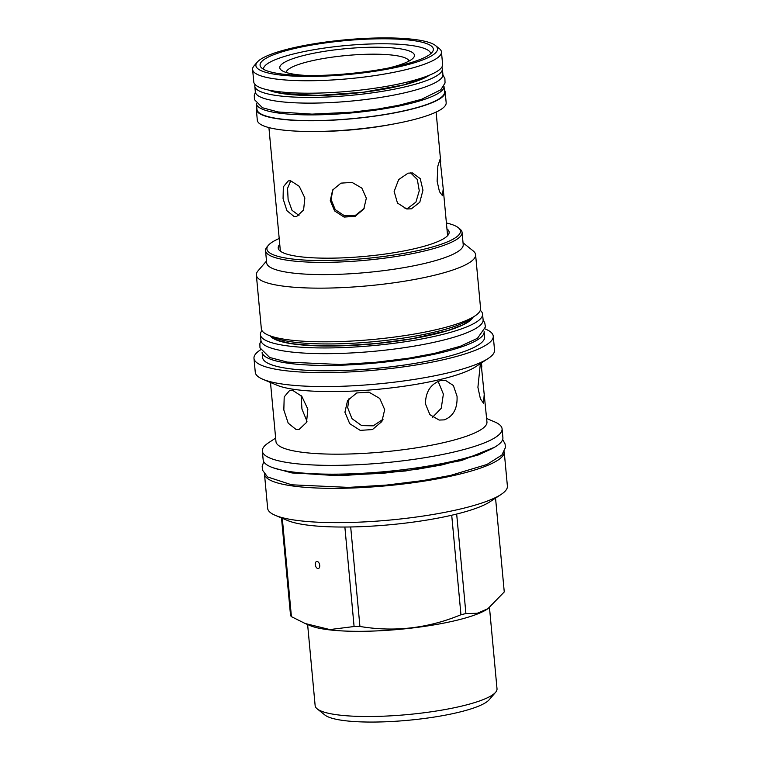 <?xml version="1.0" encoding="UTF-8"?>
<svg xmlns="http://www.w3.org/2000/svg" width="760" height="760" viewBox="0 0 760 760"><rect width="100%" height="100%" fill="white"/><g stroke="black" fill="none" stroke-linecap="round" stroke-linejoin="round"><path stroke-width="1.14" d="M482.572 314.089L483.103 319.798A111.558 21.29 174.7 0 1 409.041 346.949A111.558 21.29 174.7 0 1 284.373 351.072A111.558 21.29 -5.3 0 1 260.946 340.413L260.414 334.695A111.558 21.29 -5.3 0 0 283.851 345.353A111.558 21.29 174.7 0 0 408.509 341.231A111.558 21.29 174.7 0 0 482.572 314.089A111.558 21.29 174.7 0 0 480.291 310.346M261.972 330.6A111.558 21.29 -5.3 0 0 260.414 334.695M268.385 335.179A110.096 21.005 174.7 0 0 438.32 329.184A110.096 21.005 -5.3 0 0 474.829 316.027L469.414 319.599A104.015 19.846 174.7 0 1 434.919 332.025A104.015 19.846 174.7 0 1 274.37 337.687L268.385 335.179A110.096 21.005 174.7 0 1 261.335 328.728L256.358 275.072A110.096 21.005 174.7 0 1 258.067 270.807L266.503 261.031M474.829 316.027A110.096 21.005 -5.3 0 0 480.577 308.389L475.599 254.733A110.096 21.005 -5.3 0 0 473.128 250.857L463.039 242.801M475.599 254.733A110.096 21.005 -5.3 0 1 433.342 275.519A110.096 21.005 174.7 0 1 318.716 288.154A110.096 21.005 174.7 0 1 256.358 275.072M265.534 250.638L266.674 262.874A98.695 18.829 174.7 0 0 322.572 274.607A98.695 18.829 174.7 0 0 425.334 263.273A98.695 18.829 -5.3 0 0 463.21 244.644L462.08 232.408A98.695 18.829 174.7 0 1 424.203 251.047A98.695 18.829 174.7 0 1 321.442 262.371A98.695 18.829 174.7 0 1 265.534 250.638A98.695 18.829 174.7 0 1 267.073 246.829L268.423 245.262A97.175 18.544 174.7 0 1 279.205 238.498M446.405 222.993A97.175 18.544 174.7 0 1 458.251 227.648A97.175 18.544 174.7 0 1 423.13 249.413A97.175 18.544 174.7 0 1 313.623 260.452A97.175 18.544 174.7 0 1 268.423 245.262M446.956 228.893A85.832 16.378 174.7 0 1 449.027 233.282A85.832 16.378 174.7 0 1 389.281 253.441A85.832 16.378 174.7 0 1 296.229 256.177A85.832 16.378 174.7 0 1 278.521 249.099A85.832 16.378 174.7 0 1 279.756 244.406M458.251 227.648L459.866 228.94A98.695 18.829 174.7 0 1 462.08 232.408M432.611 417.231L441.247 408.253L443.374 394.098L438.149 381.368M349.077 398.43L347.672 407.731L351.994 418.655L361.674 425.609L373.274 425.828L383.087 419.226M292.524 390.25L301.805 396.321L307.838 409.137L306.527 422.427L299.108 429.447L296.162 429.561L288.211 423.177L283.831 409.963L284.202 396.901L289.75 390.327L292.524 390.25M425.429 403.807C425.666 391.713 430.711 383.962 440.591 380.56L445.436 380.332L453.368 385.5L457.035 396.255C457.596 408.471 453.33 416.347 444.239 419.872L439.166 420.062L429.913 414.684L425.429 403.807M262.969 379.325A120.146 22.923 174.7 0 0 448.438 372.78A120.146 22.923 -5.3 0 0 488.272 358.425L475.608 366.776A105.944 20.216 -5.3 0 1 440.486 379.43A105.944 20.216 174.7 0 1 276.953 385.206L262.969 379.325A120.146 22.923 174.7 0 1 255.274 372.295L253.983 358.349A120.146 22.923 174.7 0 1 260.642 349.762M481.089 363.166L486.951 422.009A105.944 20.216 -5.3 0 1 446.291 442.016A105.944 20.216 174.7 0 1 335.977 454.176A105.944 20.216 174.7 0 1 275.966 441.579L270.484 382.489M344.926 412.214L347.558 400.567L356.744 392.958L368.961 392.16L379.743 398.459L384.683 409.611L381.881 421.534L372.438 429.571L360.212 430.369L349.695 423.643L344.926 412.214M484.291 393.385L483.522 403.218L480.396 398.81L477.907 387.315L480.367 363.641M488.272 358.425A120.146 22.923 -5.3 0 0 494.542 350.094L493.25 336.148A120.146 22.923 174.7 0 1 447.137 358.844A120.146 22.923 174.7 0 1 322.031 372.628A120.146 22.923 174.7 0 1 253.983 358.349M485.127 328.938A120.146 22.923 174.7 0 1 493.25 336.148M484.139 331.578A111.492 21.27 -5.3 0 1 441.351 352.63A111.492 21.27 174.7 0 1 325.251 365.427A111.492 21.27 174.7 0 1 262.095 352.174L262.599 357.551A111.492 21.27 174.7 0 0 325.745 370.804A111.492 21.27 174.7 0 0 441.845 358.007A111.492 21.27 -5.3 0 0 484.633 336.946L484.139 331.578A111.492 21.27 -5.3 0 0 484.13 331.502M301.102 395.523L301.948 409.07L307.002 421.277M275.642 438.092L268.631 442.709A120.384 22.971 174.7 0 0 262.342 451.06A120.384 22.971 174.7 0 0 330.534 465.376A120.384 22.971 174.7 0 0 455.886 451.554A120.384 22.971 -5.3 0 0 502.084 428.82A120.384 22.971 -5.3 0 0 494.37 421.772L486.618 418.513M502.084 428.82L502.901 437.627A120.384 22.971 -5.3 0 1 456.703 460.36A120.384 22.971 174.7 0 1 331.351 474.173A120.384 22.971 174.7 0 1 263.159 459.866L262.342 451.06M264.47 473.974A120.384 22.971 -5.3 0 0 264.48 474.031A120.384 22.971 -5.3 0 0 289.76 485.545A120.384 22.971 174.7 0 0 424.289 481.089A120.384 22.971 174.7 0 0 504.212 451.791L507.395 486.087A120.384 22.971 -5.3 0 1 501.106 494.437A120.384 22.971 -5.3 0 1 461.197 508.82A120.384 22.971 174.7 0 1 275.367 515.375A120.384 22.971 174.7 0 1 267.653 508.326L264.48 474.031M465.909 613.548A107.929 20.596 -5.3 0 1 463.457 614.146A107.929 20.596 174.7 0 1 460.949 614.736L451.715 515.232A107.929 20.596 174.7 0 0 454.224 514.644A107.929 20.596 -5.3 0 0 456.674 514.045L465.909 613.548L477.242 613.282L487.882 608.731L504.26 591.936L495.501 497.581M501.106 494.437L490.01 501.752A107.929 20.596 174.7 0 1 456.674 514.045M460.949 614.736C428.174 628.33 394.497 632.234 359.926 626.458A107.929 20.596 174.7 0 1 354.094 626.525L329.84 629.565L305.178 623.514L310.203 625.632A94.363 18.002 174.7 0 0 455.867 620.492A94.363 18.002 -5.3 0 0 487.15 609.216L487.882 608.731M451.715 515.232A107.929 20.596 174.7 0 1 350.692 526.965A107.929 20.596 174.7 0 1 344.869 527.031A107.929 20.596 174.7 0 1 287.622 520.524L275.367 515.375M350.692 526.965L359.926 626.458M305.178 623.514L291.422 616.645A107.929 20.596 174.7 0 1 290.558 615.524L281.504 517.95M489.487 607.62L497.011 688.788A91.323 17.423 174.7 0 1 495.596 692.312A91.323 17.423 174.7 0 1 461.966 706.031A91.323 17.423 174.7 0 1 317.195 708.871A91.323 17.423 174.7 0 1 315.144 705.65L307.619 624.539M495.596 692.312L489.145 699.789A84.075 16.046 174.7 0 1 458.185 712.414A84.075 16.046 174.7 0 1 324.909 715.027L317.195 708.871M282.302 518.282L291.422 616.645M344.869 527.031L354.094 626.525M317.841 568.547A3.629 2.137 76.5 0 1 315.352 565.079A3.629 2.137 76.5 0 1 316.673 561.478A3.629 2.137 76.5 0 1 317.186 561.459A3.629 2.137 76.5 0 1 319.675 564.936A3.629 2.137 76.5 0 1 318.354 568.537A3.629 2.137 76.5 0 1 317.841 568.547M294.053 216.505L286.928 210.691L283.072 198.673L283.337 186.846L288.249 180.909L290.748 180.842L299.25 186.323L304.845 197.932L303.601 209.988L296.733 216.391L294.053 216.505M280.383 251.19L268.916 127.594M256.766 107.322A94.829 18.098 -5.3 0 0 256.32 109.478L257.317 120.222A94.829 18.098 -5.3 0 0 277.229 129.285A94.829 18.098 -5.3 0 0 383.211 125.78A94.829 18.098 -5.3 0 0 446.167 102.704L445.17 91.96A94.829 18.098 -5.3 0 0 444.334 89.918M256.32 109.478A94.829 18.098 -5.3 0 0 276.231 118.541A94.829 18.098 -5.3 0 0 382.213 115.035A94.829 18.098 -5.3 0 0 445.17 91.96M256.424 103.702L256.956 109.421A94.192 17.974 -5.3 0 0 276.745 118.418A94.192 17.974 -5.3 0 0 382.005 114.94A94.192 17.974 -5.3 0 0 444.534 92.017L444.001 86.298A94.192 17.974 174.7 0 1 381.472 109.221A94.192 17.974 174.7 0 1 276.212 112.708A94.192 17.974 -5.3 0 1 256.424 103.702A94.192 17.974 -5.3 0 1 256.415 103.36M442.377 68.818L442.909 74.528A94.192 17.974 174.7 0 1 380.38 97.451A94.192 17.974 174.7 0 1 275.12 100.928A94.192 17.974 -5.3 0 1 255.331 91.931L254.809 86.212A94.192 17.974 -5.3 0 0 274.588 95.219A94.192 17.974 174.7 0 0 379.848 91.732A94.192 17.974 174.7 0 0 442.377 68.818A94.192 17.974 174.7 0 0 441.816 67.184M255.056 84.512A94.192 17.974 -5.3 0 0 254.809 86.212M263.511 69.255A83.961 16.017 174.7 0 1 319.276 48.83A83.961 16.017 174.7 0 1 413.07 45.733A83.961 16.017 174.7 0 1 430.702 53.741M307.695 75.544A67.621 12.901 174.7 0 1 293.987 74.223A67.621 12.901 174.7 0 1 281.295 70.138A67.621 12.901 174.7 0 1 318.573 52.326A67.621 12.901 174.7 0 1 400.235 48.801A67.621 12.901 174.7 0 1 413.383 57.883A67.621 12.901 174.7 0 1 388.426 68.048M286.14 72.456A61.769 11.79 174.7 0 1 328.301 57.722A61.769 11.79 174.7 0 1 396.169 55.622A61.769 11.79 174.7 0 1 409.051 61.056M437.123 181.26L439.479 191.681L442.462 195.671L443.222 188.708L440.078 159.267L437.855 166.05L437.123 181.26M411.397 208.82L406.79 208.99L397.47 203.053L394.136 191.416L398.677 179.569L408.091 173.166L412.471 172.957L420.233 178.648L422.969 190.19L419.786 202.255L411.397 208.82M330.277 200.554L334.58 210.928L344.109 217.075L355.176 216.353L363.784 209.028L366.329 198.198L361.845 188.1L352.041 182.409L340.974 183.131L332.652 190.009L330.277 200.554M290.757 180.842L287.546 188.318L288.125 199.605L292.02 210.32L299.003 215.45M405.004 208.582L407.825 208.259L415.91 202.122L419.263 190.76L417.316 179.493L410.628 172.833M333.022 189.42L331.008 199.348L335.255 209.665L344.536 215.811L355.385 215.374L364.135 208.42M278.35 73.52A87.001 16.596 -5.3 0 0 375.573 70.309A87.001 16.596 -5.3 0 0 433.333 49.134A87.001 16.596 -5.3 0 0 415.055 40.822A87.001 16.596 -5.3 0 0 317.832 44.032A87.001 16.596 -5.3 0 0 260.081 65.208A87.001 16.596 -5.3 0 0 278.35 73.52M257.308 62.063A91.21 17.404 -5.3 0 1 324.947 42.151A91.21 17.404 -5.3 0 1 418.361 40.023A91.21 17.404 174.7 0 1 435.48 45.533A91.21 17.404 174.7 0 1 385.187 69.559A91.21 17.404 174.7 0 1 275.044 74.309A91.21 17.404 -5.3 0 1 257.308 62.063L254.077 65.806A94.829 18.098 -5.3 0 0 252.605 69.473A94.829 18.098 -5.3 0 0 272.526 78.537A94.829 18.098 174.7 0 0 378.499 75.031A94.829 18.098 174.7 0 0 441.465 51.955A94.829 18.098 174.7 0 0 439.337 48.621L435.48 45.533M441.465 51.955L442.615 64.41A94.829 18.098 174.7 0 1 379.658 87.495A94.829 18.098 174.7 0 1 273.676 90.991A94.829 18.098 -5.3 0 1 253.764 81.928L252.605 69.473M473.034 317.214A102.438 19.541 174.7 0 1 399.931 340.698A102.438 19.541 174.7 0 1 291.013 343.644A102.438 19.541 -5.3 0 1 270.37 336.015M271.966 337.088A101.26 19.323 174.7 0 1 271.481 336.481M472.026 317.88A101.26 19.323 174.7 0 1 471.666 318.563M429.4 75.192A85.072 16.235 174.7 0 1 363.613 92.216A85.072 16.235 174.7 0 1 281.751 93.499A85.072 16.235 -5.3 0 1 268.736 90.098M391.267 124.431A83.961 16.017 174.7 0 1 315.276 131.48M273.182 467.799L292.02 472.967L342.722 475.599L405.403 471L461.538 460.522L494.503 447.269M271.405 336.452L277.894 340.423L291.298 343.634L315.846 345.781L340.29 345.838L376.19 343.558L411.692 338.808L447.602 330.609L462.583 324.985L469.642 320.701L472.093 317.832M481.469 362.919L481.849 367.033M442.928 74.87L444.904 78.622L445.046 83.002L440.781 89.822L421.515 99.332L398.981 105.241L378.337 108.965L351.728 112.204L311.999 114.133L278.074 111.957L262.447 107.749L254.438 99.607L254.286 95.228L255.388 92.273M269.505 90.25L282.045 93.489L318.278 95.418L363.28 92.236L404.054 84.844L428.678 75.487M436.116 112.081L440.705 161.566M443.222 188.708L447.583 235.676M260.965 340.575L259.873 343.691L259.977 347.842L269.676 357.476L287.346 362.102L340.024 364.505L375.335 362.339L408.604 358.216L434.368 353.409L460.303 346.275L477.479 338.305L485.421 326.981L484.776 322.886L483.113 319.96M263.739 461.69L262.181 466.421L262.533 470.193L267.548 476.947L291.64 484.804L348.555 487.388L386.745 485.051L422.721 480.595L450.575 475.399L486.903 464.493L501.875 455.059L505.419 447.564L505.077 443.945L502.673 439.527M488.5 450.281L478.61 454.86L441.949 464.92L417.449 469.214L382.784 473.318L334.885 475.541L293.502 472.901L279.642 469.661"/></g></svg>
